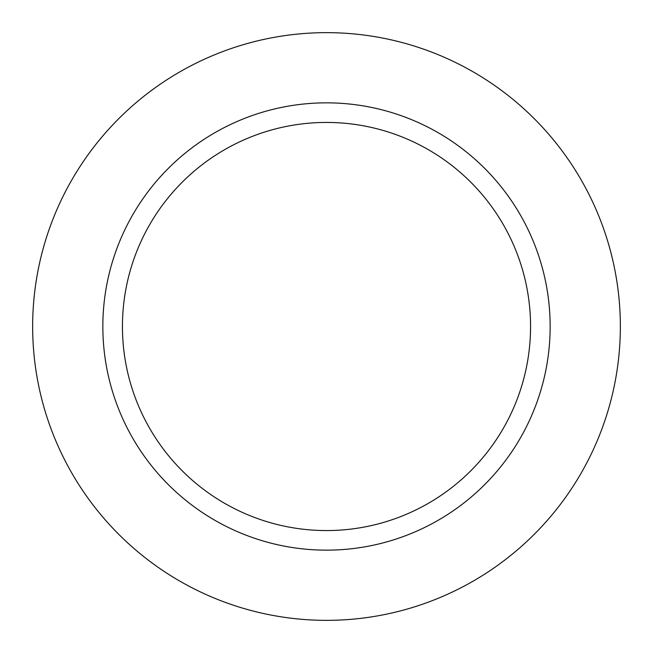 <?xml version="1.0" encoding="UTF-8"?>
<svg xmlns="http://www.w3.org/2000/svg" width="653" height="653" viewBox="0 0 653 653"><rect width="100%" height="100%" fill="white"/><g stroke="black" fill="none" stroke-linecap="round" stroke-linejoin="round"><path stroke-width="0.98" d="M326.5 32.65A293.85 293.85 0 0 1 620.35 326.5A293.85 293.85 0 0 1 326.5 620.35A293.85 293.85 0 0 1 32.65 326.5A293.85 293.85 0 0 1 326.5 32.65A293.85 293.85 0 0 1 620.35 326.5A293.85 293.85 0 0 1 326.5 620.35A293.85 293.85 0 0 1 32.65 326.5A293.85 293.85 0 0 1 326.5 32.65M326.5 102.848A223.653 223.653 0 0 1 550.153 326.5A223.653 223.653 0 0 1 326.5 550.153A223.653 223.653 0 0 1 102.848 326.5A223.653 223.653 0 0 1 326.5 102.848M326.5 122.438A204.062 204.062 0 0 1 530.562 326.5A204.062 204.062 0 0 1 326.5 530.562A204.062 204.062 0 0 1 122.438 326.5A204.062 204.062 0 0 1 326.5 122.438"/></g></svg>
